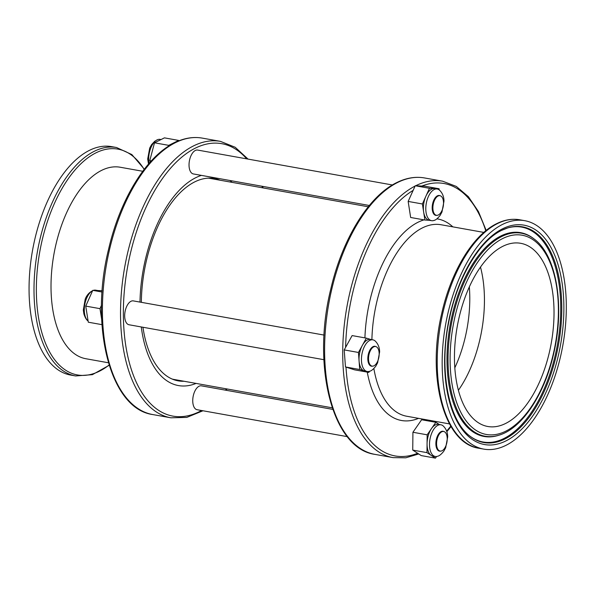 <?xml version="1.0" encoding="UTF-8"?>
<svg xmlns="http://www.w3.org/2000/svg" width="596" height="596" viewBox="0 0 596 596"><rect width="100%" height="100%" fill="white"/><g stroke="black" fill="none" stroke-linecap="round" stroke-linejoin="round"><path stroke-width="0.89" d="M142.742 171.275L120.213 167.238A97.275 49.9 100.2 0 0 101.596 170.381A97.275 49.9 100.2 0 0 51.636 271.664A97.275 49.9 100.2 0 0 85.884 358.732L108.42 362.77M144.329 169.182L131.835 154.55L116.54 147.517L111.601 146.631A116.041 59.526 100.2 0 0 89.393 150.378A116.041 59.526 100.2 0 0 29.8 271.202A116.041 59.526 100.2 0 0 70.656 375.07L75.595 375.949L92.38 374.668L109.18 365.288M201.396 175.38A107.355 55.07 100.2 0 0 195.764 177.69A107.355 55.07 100.2 0 0 139.986 302.083M141.274 326.958A107.355 55.07 100.2 0 0 178.428 385.567A107.355 55.07 100.2 0 0 196.077 383.414M232.112 182.369A107.355 55.07 100.2 0 0 229.9 180.491M212.25 178.249A102.765 52.716 -79.8 0 1 215.774 179.441M179.739 380.479A102.765 52.716 -79.8 0 1 176.021 380.375M141.341 302.328A102.765 52.716 -79.8 0 1 165.412 211.982A102.765 52.716 -79.8 0 1 214.426 178.547A102.765 52.716 -79.8 0 1 220.088 180.215M184.052 381.254A102.765 52.716 -79.8 0 1 178.167 380.851A102.765 52.716 -79.8 0 1 142.943 327.256M332.255 407.82L173.965 379.451A102.125 52.388 -79.8 0 1 172.266 379.086M208.28 178.152A102.125 52.388 -79.8 0 1 209.993 178.405L368.283 206.775M502.495 224.424A116.041 59.526 -79.8 0 1 524.703 220.676A116.041 59.526 -79.8 0 1 562.825 345.397A116.041 59.526 -79.8 0 1 483.758 449.116A116.041 59.526 -79.8 0 1 442.902 345.248A116.041 59.526 -79.8 0 1 502.495 224.424M480.488 267.075A93.058 47.74 -79.8 0 1 458.413 390.246M502.845 246.297A93.058 47.74 -79.8 0 1 520.651 243.295A93.058 47.74 -79.8 0 1 551.226 343.318A93.058 47.74 -79.8 0 1 487.819 426.498A93.058 47.74 -79.8 0 1 455.046 343.199A93.058 47.74 -79.8 0 1 502.845 246.297M469.328 286.885A89.869 46.101 -79.8 0 1 454.822 367.792M324.068 335.079L133.31 300.891A12.129 6.221 100.2 0 0 124.683 315.91A12.129 6.221 100.2 0 0 129.027 324.76L323.889 359.693M379.175 353.793A9.961 5.111 100.2 0 0 371.122 349.353A9.961 5.111 100.2 0 0 371.263 365.825A9.961 5.111 100.2 0 0 379.175 353.793M332.791 409.392L201.366 385.835A12.129 6.221 100.2 0 0 193.104 396.675A12.129 6.221 100.2 0 0 197.082 409.713L347.289 436.637M438.961 434.64A9.961 5.111 100.2 0 0 439.543 450.889A9.961 5.111 100.2 0 0 447.223 438.291A9.961 5.111 100.2 0 0 438.961 434.64M392.399 184.976L197.663 150.073A12.129 6.221 100.2 0 0 189.394 160.913A12.129 6.221 100.2 0 0 193.38 173.943A12.129 6.221 100.2 0 0 193.462 173.958M439.893 195.697A9.961 5.111 100.2 0 0 432.987 209.747A9.961 5.111 100.2 0 0 441.733 211.081A9.961 5.111 100.2 0 0 439.893 195.697M435.259 456.462L432.83 456.029A16.085 8.255 -79.8 0 1 431.184 455.366A16.085 8.255 -79.8 0 1 427.064 443.759A16.085 8.255 -79.8 0 1 431.504 428.561A16.085 8.255 -79.8 0 1 438.507 424.367L440.936 424.799A16.085 8.255 -79.8 0 1 443.148 425.887C446.091 428.688 447.603 432.346 447.693 436.861L445.666 447.775L443.789 451.217C441.345 454.249 439.319 455.918 437.71 456.216A16.085 8.255 -79.8 0 1 435.259 456.462A16.085 8.255 -79.8 0 1 429.53 445.771A16.085 8.255 -79.8 0 1 433.933 428.993A16.085 8.255 -79.8 0 1 440.936 424.799M436.592 456.491L435.452 458.138L426.974 452.64L427.161 434.819L435.847 422.303L439.341 424.516M435.452 458.138L421.216 455.582L412.737 450.092L412.924 432.264L421.61 419.755L435.847 422.303M412.737 450.092L426.974 452.64M412.924 432.264L427.161 434.819M367.21 371.509L364.782 371.07A16.085 8.255 -79.8 0 1 364.245 370.943A16.085 8.255 -79.8 0 1 359.083 361.012A16.085 8.255 -79.8 0 1 362.405 345.3A16.085 8.255 -79.8 0 1 370.451 339.407L372.887 339.847A16.085 8.255 -79.8 0 1 375.1 340.927C378.035 343.736 379.555 347.394 379.637 351.901L377.618 362.815L375.733 366.264C373.29 369.296 371.263 370.958 369.662 371.256A16.085 8.255 -79.8 0 1 367.21 371.509A16.085 8.255 -79.8 0 1 361.548 361.891A16.085 8.255 -79.8 0 1 364.834 345.732A16.085 8.255 -79.8 0 1 372.887 339.847M369.431 371.338L368.85 372.403L359.708 369.505L358.449 352.459L366.354 338.133L370.697 339.452M374.81 340.696L375.577 341.366M368.85 372.403L354.613 369.848L345.471 366.95L344.212 349.912L352.117 335.585L366.354 338.133M345.471 366.95L359.708 369.505M344.212 349.912L358.449 352.459M97.878 290.55L95.733 290.17A16.085 8.255 100.2 0 0 93.393 290.379M92.596 290.721A16.085 8.255 100.2 0 0 84.669 305.174A16.085 8.255 100.2 0 0 87.843 320.745A16.085 8.255 100.2 0 0 88.089 320.946M102.177 290.721L92.76 290.349L85.749 306.106L88.29 322.205L101.968 324.656M102.087 292.025L92.76 290.349M101.506 305.234L99.986 308.654L85.749 306.106M99.986 308.654L101.678 319.389M431.564 220.684L429.135 220.252A16.085 8.255 -79.8 0 1 423.644 212.034A16.085 8.255 -79.8 0 1 425.931 196.136A16.085 8.255 -79.8 0 1 434.253 188.522A16.085 8.255 -79.8 0 1 434.812 188.589L437.24 189.021A16.085 8.255 -79.8 0 1 439.453 190.109C442.396 192.91 443.908 196.568 443.998 201.075L441.971 211.997L440.094 215.439C437.643 218.471 435.624 220.14 434.015 220.438A16.085 8.255 -79.8 0 1 431.564 220.684A16.085 8.255 -79.8 0 1 428.36 196.576A16.085 8.255 -79.8 0 1 437.24 189.021M434.633 220.185L433.679 220.55M429.381 220.296L424.888 220.028L422.393 203.974L429.47 188.299L439.073 188.746L439.252 189.945M424.888 220.028L410.651 217.48L408.156 201.426L415.226 185.751L424.829 186.198L439.073 188.746M415.226 185.751L429.47 188.299M408.156 201.426L422.393 203.974M161.054 139.546L160.123 139.382A16.085 8.255 100.2 0 0 157.664 139.628A16.085 8.255 100.2 0 0 157.039 139.904A16.085 8.255 100.2 0 0 149.06 163.416M178.845 140.842L178.673 140.418L164.436 137.862L154.506 142.802L149.767 160.637L150.326 161.985M151.309 160.913L149.767 160.637M178.673 140.418L168.743 145.357L168.519 146.191M168.743 145.357L154.506 142.802M144.15 169.413A114.693 58.833 100.2 0 0 95.978 152.837A114.693 58.833 100.2 0 0 36.371 292.532A114.693 58.833 100.2 0 0 99.405 371.219A114.693 58.833 100.2 0 0 109.09 365.005M116.54 147.517A116.041 59.526 100.2 0 0 94.332 151.265A116.041 59.526 100.2 0 0 34.739 272.089A116.041 59.526 100.2 0 0 75.595 375.949M246.677 158.856A138.376 70.984 100.2 0 0 195.302 148.158A138.376 70.984 100.2 0 0 123.424 318.584A138.376 70.984 100.2 0 0 201.567 410.517M225.43 390.149A138.376 70.984 100.2 0 0 226.502 388.868M262.538 187.822A138.376 70.984 100.2 0 0 261.979 186.243M248.078 159.11L235.211 147.272L220.423 141.364A140.418 72.034 100.2 0 0 193.544 145.901A140.418 72.034 100.2 0 0 121.428 292.107A140.418 72.034 100.2 0 0 170.873 417.803L186.794 417.401L202.968 410.771M220.423 141.364L202.297 138.116A140.418 72.034 100.2 0 0 175.425 142.653A140.418 72.034 100.2 0 0 103.309 288.859A140.418 72.034 100.2 0 0 152.755 414.555L170.873 417.803M371.897 339.668A97.275 49.9 -79.8 0 1 422.422 227.888A97.275 49.9 -79.8 0 1 441.04 224.744L483.84 232.418M449.518 423.912L406.718 416.239A97.275 49.9 -79.8 0 1 373.856 368.529M364.916 337.88A102.378 52.515 -79.8 0 1 418.034 222.248A102.378 52.515 -79.8 0 1 423.994 219.872M436.92 218.829A102.378 52.515 -79.8 0 1 452.848 226.86M418.526 418.355A102.378 52.515 -79.8 0 1 367.248 372.113M497.556 223.537A116.041 59.526 -79.8 0 1 519.764 219.79C512.202 218.479 504.507 219.768 496.677 223.656C472.978 235.062 451.03 271.344 441.71 313.503C426.58 376.709 443.864 443.476 478.819 448.229A116.041 59.526 -79.8 0 1 437.963 344.361A116.041 59.526 -79.8 0 1 497.556 223.537M502.57 228.79A111.452 57.171 -79.8 0 1 556.671 362.271A111.452 57.171 -79.8 0 1 453.459 413.617A111.452 57.171 -79.8 0 1 502.57 228.79M501.541 230.391A109.567 56.21 -79.8 0 1 507.844 227.866A109.567 56.21 -79.8 0 1 561.767 311.216A109.567 56.21 -79.8 0 1 504.819 439.021A109.567 56.21 -79.8 0 1 470.453 436.51C448.758 421.23 438.76 370.459 448.855 321.579C456.871 278.824 479.095 240.978 501.75 230.309L507.844 227.866M507.434 228A109.157 55.994 -79.8 0 1 560.717 311.544A109.157 55.994 -79.8 0 1 503.993 438.477A109.157 55.994 -79.8 0 1 470.102 436.25M498.792 435.236L497.951 435.497A103.518 53.104 -79.8 0 1 447.007 356.751A103.518 53.104 -79.8 0 1 500.811 236.009A103.518 53.104 -79.8 0 1 533.286 238.378L533.986 238.907C556.373 255.028 564.822 305.189 554.034 352.065C545.072 393.613 522.297 428.554 498.792 435.236A103.101 52.888 -79.8 0 1 448.058 356.81A103.101 52.888 -79.8 0 1 501.638 236.552A103.101 52.888 -79.8 0 1 533.986 238.907M502.719 238.527A101.223 51.927 -79.8 0 1 551.859 359.76A101.223 51.927 -79.8 0 1 458.123 406.39A101.223 51.927 -79.8 0 1 502.719 238.527M397.614 182.48A140.418 72.034 -79.8 0 1 424.494 177.943C415.419 176.364 406.167 177.913 396.735 182.592C368.596 196.144 342.35 238.892 330.795 288.993C311.522 366.145 332.449 448.758 374.944 454.375A140.418 72.034 -79.8 0 1 325.498 328.687A140.418 72.034 -79.8 0 1 397.614 182.48M415.65 185.766A140.418 72.034 -79.8 0 1 415.74 185.728A140.418 72.034 -79.8 0 1 442.612 181.191L424.494 177.943M418.72 453.966L405.764 457.81L393.062 457.624A140.418 72.034 -79.8 0 1 343.572 332.531A140.418 72.034 -79.8 0 1 415.092 186.056M421.819 186.056A138.376 70.984 -79.8 0 1 485.777 230.786M450.762 426.11A138.376 70.984 -79.8 0 1 446.635 431.124M417.625 453.258A138.376 70.984 -79.8 0 1 345.993 367.114M345.613 347.379A138.376 70.984 -79.8 0 1 413.14 190.377M440.6 451.12A10.102 5.185 -79.8 0 1 435.974 445.406A10.102 5.185 -79.8 0 1 438.663 433.895A10.102 5.185 -79.8 0 1 443.782 431.497M372.522 366.168A10.102 5.185 -79.8 0 1 368 361.072A10.102 5.185 -79.8 0 1 369.952 350.001A10.102 5.185 -79.8 0 1 375.756 346.552M436.846 215.35A10.102 5.185 -79.8 0 1 432.458 210.775A10.102 5.185 -79.8 0 1 433.784 200.226A10.102 5.185 -79.8 0 1 440.139 195.749M226.018 390.261L227.076 388.964M263.112 187.926L262.568 186.347M152.755 414.555C110.26 408.93 89.326 326.317 108.599 249.165C120.154 199.064 146.407 156.316 174.546 142.772C183.978 138.093 193.223 136.536 202.297 138.116M524.703 220.676L519.764 219.79M483.758 449.116L478.819 448.229M393.062 457.624L374.944 454.375M442.612 181.191L456.305 186.414L468.396 196.702L478.461 211.58L486.187 230.458M451.03 426.565L446.836 431.713M369.341 205.486L193.38 173.943M93.281 290.416C89.549 292.025 86.86 294.931 85.213 299.125L83.321 310.069L83.887 313.95C85.124 317.646 86.442 319.91 87.843 320.745M148.516 164.042L147.689 158.99L149.708 148.069L151.593 144.627L154.699 141.282L157.664 139.628"/></g></svg>
